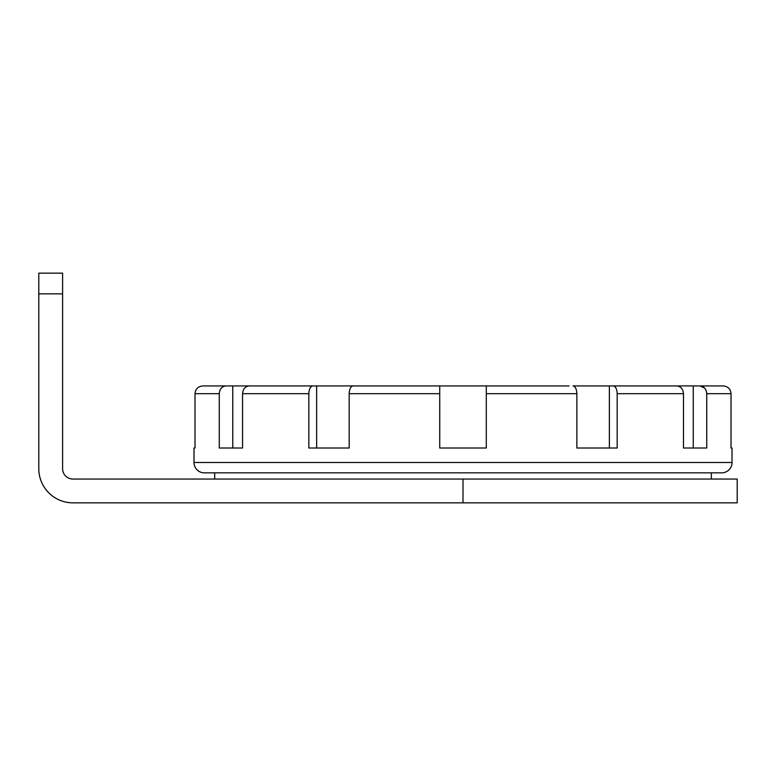 <?xml version="1.0" encoding="UTF-8"?>
<svg xmlns="http://www.w3.org/2000/svg" width="776" height="776" viewBox="0 0 776 776"><rect width="100%" height="100%" fill="white"/><g stroke="black" fill="none" stroke-linecap="round" stroke-linejoin="round"><path stroke-width="1.16" d="M463.01 502.848L737.2 502.848L737.2 479.054L463.01 479.054L463.01 502.848L72.944 502.848A34.144 34.144 0 0 1 38.8 468.704L38.8 273.152L62.594 273.152L62.594 468.704A10.35 10.35 0 0 0 72.944 479.054L463.01 479.054M62.594 293.842L38.8 293.842M732.03 462.496A10.35 10.35 0 0 1 721.68 472.846L204.35 472.846A10.35 10.35 0 0 1 194 462.496L732.03 462.496L732.03 448.014L731.021 448.014L732.03 448.014M711.33 472.846L711.33 479.054M214.69 472.846L214.69 479.054M609.383 385.934L609.383 448.014L576.859 448.014L617.172 448.014L617.172 393.694C616.939 388.97 615.64 386.39 613.283 385.934L572.96 385.934C575.317 386.38 576.616 388.97 576.859 393.694L486.29 393.694L486.29 385.934L226.02 385.934C221.936 386.38 219.686 388.97 219.278 393.694L195.009 393.694C195.484 388.97 198.084 386.38 202.798 385.934L226.02 385.934L202.798 385.934M194 448.014L195.009 448.014L194 448.014L194 462.496M731.021 448.014L731.021 393.694L706.752 393.694C706.344 388.97 704.094 386.39 700 385.934L723.232 385.934C727.956 386.39 730.546 388.97 731.021 393.694M704.763 388.184L700 385.934L693.259 385.934L693.259 448.014L683.472 448.014L706.752 448.014L706.752 393.694M683.472 448.014L683.472 393.694L617.172 393.694M576.859 448.014L576.859 393.694M219.278 393.694L219.278 448.014L242.558 448.014L242.558 393.694C242.966 388.97 245.216 386.39 249.3 385.934L312.747 385.934C310.381 386.38 309.09 388.97 308.848 393.694L308.848 448.014L349.171 448.014L349.171 393.694C349.404 388.97 350.704 386.39 353.07 385.934L439.73 385.934L439.73 448.014L486.29 448.014L486.29 385.934L569.06 385.934M195.009 448.014L195.009 393.694M613.283 385.934L676.721 385.934C680.814 386.38 683.064 388.97 683.472 393.694M261.25 385.934L312.747 385.934M693.259 385.934L669.979 385.934M723.232 385.934L716.51 385.934M356.96 385.934L439.73 385.934L439.73 393.694L349.171 393.694M349.171 448.014L316.637 448.014L316.637 385.934M242.558 448.014L232.771 448.014L232.771 385.934M308.848 393.694L242.558 393.694"/></g></svg>
